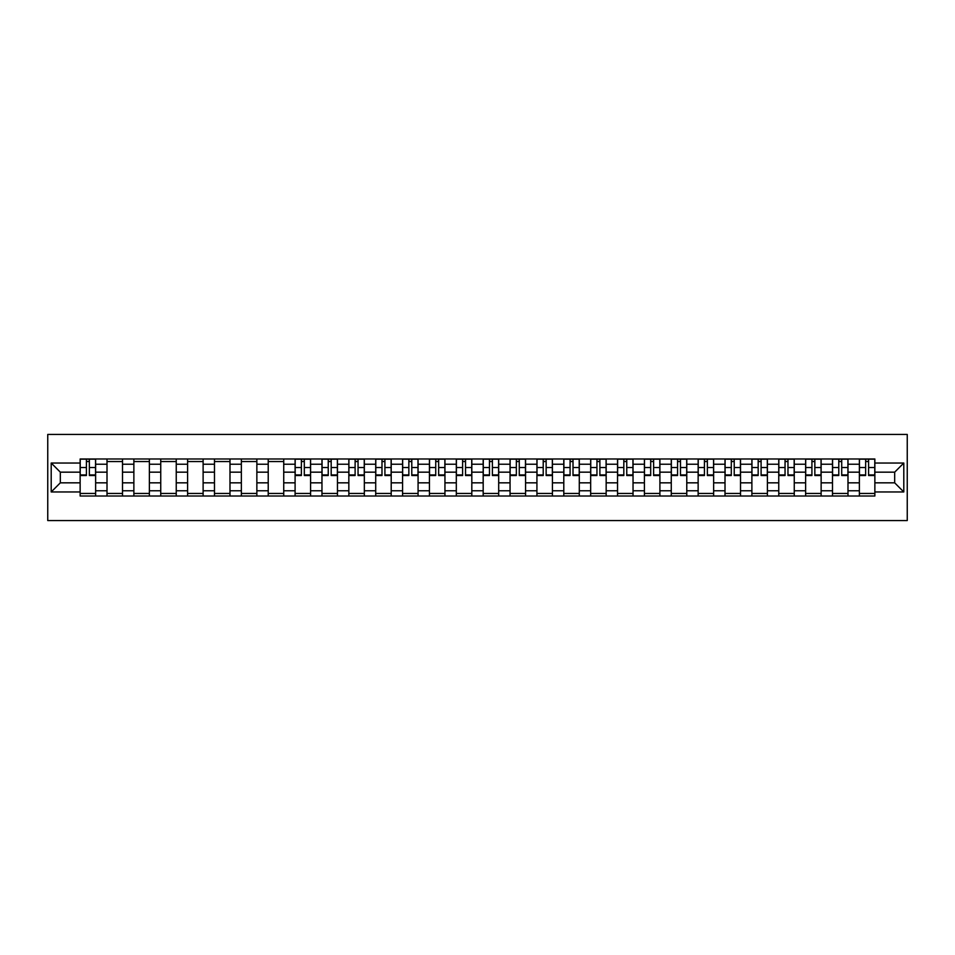 <?xml version="1.0" encoding="UTF-8"?>
<svg xmlns="http://www.w3.org/2000/svg" width="955" height="955" viewBox="0 0 955 955"><rect width="100%" height="100%" fill="white"/><g stroke="black" fill="none" stroke-linecap="round" stroke-linejoin="round"><path stroke-width="1.43" d="M47.75 520.559L907.25 520.559L907.25 434.441L47.75 434.441L47.75 520.559M107.008 496.015L107.008 464.237L95.631 464.237L95.631 496.015M95.631 464.237L95.631 458.985M107.008 464.237L107.008 458.985M122.503 458.985L122.503 496.015M133.867 496.015L133.867 458.985M149.374 458.985L149.374 496.015M160.738 496.015L160.738 458.985M176.245 458.985L176.245 496.015M187.61 496.015L187.61 458.985M203.117 458.985L203.117 496.015M214.481 496.015L214.481 458.985M229.988 458.985L229.988 496.015M241.352 496.015L241.352 458.985M256.859 458.985L256.859 496.015M268.224 496.015L268.224 458.985M283.731 458.985L283.731 496.015M295.095 496.015L295.095 458.985M310.59 458.985L310.59 496.015M321.966 496.015L321.966 458.985M337.461 458.985L337.461 496.015M348.838 496.015L348.838 458.985M364.333 458.985L364.333 496.015M375.709 496.015L375.709 458.985M391.204 458.985L391.204 496.015M402.568 496.015L402.568 458.985M418.075 458.985L418.075 496.015M429.44 496.015L429.44 458.985M444.946 458.985L444.946 496.015M456.311 496.015L456.311 458.985M471.818 458.985L471.818 496.015M483.182 496.015L483.182 458.985M498.689 458.985L498.689 496.015M510.054 496.015L510.054 458.985M525.56 458.985L525.56 496.015M536.925 496.015L536.925 458.985M552.432 458.985L552.432 496.015M563.796 496.015L563.796 458.985M579.291 458.985L579.291 496.015M590.668 496.015L590.668 458.985M606.162 458.985L606.162 496.015M617.539 496.015L617.539 458.985M633.034 458.985L633.034 496.015M644.41 496.015L644.41 458.985M659.905 458.985L659.905 496.015M671.27 496.015L671.27 458.985M686.776 458.985L686.776 496.015M698.141 496.015L698.141 458.985M713.648 458.985L713.648 496.015M725.012 496.015L725.012 458.985M740.519 458.985L740.519 496.015M751.883 496.015L751.883 458.985M767.39 458.985L767.39 496.015M778.755 496.015L778.755 458.985M794.262 458.985L794.262 496.015M805.626 496.015L805.626 458.985M821.133 458.985L821.133 496.015M832.497 496.015L832.497 458.985M847.992 458.985L847.992 496.015M859.369 496.015L859.369 458.985M859.369 482.836L847.992 482.836M832.497 482.836L821.133 482.836M805.626 482.836L794.262 482.836M778.755 482.836L767.39 482.836M751.883 482.836L740.519 482.836M725.012 482.836L713.648 482.836M698.141 482.836L686.776 482.836M671.27 482.836L659.905 482.836M644.41 482.836L633.034 482.836M617.539 482.836L606.162 482.836M590.668 482.836L579.291 482.836M563.796 482.836L552.432 482.836M536.925 482.836L525.56 482.836M510.054 482.836L498.689 482.836M483.182 482.836L471.818 482.836M456.311 482.836L444.946 482.836M429.44 482.836L418.075 482.836M402.568 482.836L391.204 482.836M375.709 482.836L364.333 482.836M348.838 482.836L337.461 482.836M321.966 482.836L310.59 482.836M295.095 482.836L283.731 482.836M268.224 482.836L256.859 482.836M241.352 482.836L229.988 482.836M214.481 482.836L203.117 482.836M187.61 482.836L176.245 482.836M160.738 482.836L149.374 482.836M133.867 482.836L122.503 482.836M107.008 482.836L95.631 482.836M859.369 472.164L847.992 472.164M832.497 472.164L821.133 472.164M805.626 472.164L794.262 472.164M778.755 472.164L767.39 472.164M751.883 472.164L740.519 472.164M725.012 472.164L713.648 472.164M698.141 472.164L686.776 472.164M671.27 472.164L659.905 472.164M644.41 472.164L633.034 472.164M617.539 472.164L606.162 472.164M590.668 472.164L579.291 472.164M563.796 472.164L552.432 472.164M536.925 472.164L525.56 472.164M510.054 472.164L498.689 472.164M483.182 472.164L471.818 472.164M456.311 472.164L444.946 472.164M429.44 472.164L418.075 472.164M402.568 472.164L391.204 472.164M375.709 472.164L364.333 472.164M348.838 472.164L337.461 472.164M321.966 472.164L310.59 472.164M295.095 472.164L283.731 472.164M268.224 472.164L256.859 472.164M241.352 472.164L229.988 472.164M214.481 472.164L203.117 472.164M187.61 472.164L176.245 472.164M160.738 472.164L149.374 472.164M133.867 472.164L122.503 472.164M107.008 472.164L95.631 472.164M60.32 482.836L80.136 482.836L80.136 472.164L60.32 472.164L60.32 482.836L51.2 491.968L51.2 463.032L80.136 463.032L80.136 472.164M874.864 472.164L874.864 482.836L894.68 482.836L894.68 472.164L874.864 472.164L874.864 458.985L80.136 458.985L80.136 463.032M874.864 463.032L903.8 463.032L903.8 491.968L874.864 491.968L874.864 482.836M80.136 482.836L80.136 496.015L874.864 496.015L874.864 491.968M80.136 491.968L51.2 491.968M95.631 493.437L80.136 493.437M86.416 461.563L89.352 461.563M122.503 493.437L107.008 493.437M107.008 461.563L122.503 461.563M149.374 493.437L133.867 493.437M133.867 461.563L149.374 461.563M176.245 493.437L160.738 493.437M160.738 461.563L176.245 461.563M203.117 493.437L187.61 493.437M187.61 461.563L203.117 461.563M229.988 493.437L214.481 493.437M214.481 461.563L229.988 461.563M256.859 493.437L241.352 493.437M241.352 461.563L256.859 461.563M283.731 493.437L268.224 493.437M268.224 461.563L283.731 461.563M310.59 493.437L295.095 493.437M301.374 461.563L304.311 461.563M337.461 493.437L321.966 493.437M328.245 461.563L331.182 461.563M364.333 493.437L348.838 493.437M355.117 461.563L358.053 461.563M391.204 493.437L375.709 493.437M381.988 461.563L384.913 461.563M418.075 493.437L402.568 493.437M408.859 461.563L411.784 461.563M444.946 493.437L429.44 493.437M435.731 461.563L438.655 461.563M471.818 493.437L456.311 493.437M462.602 461.563L465.527 461.563M498.689 493.437L483.182 493.437M489.473 461.563L492.398 461.563M525.56 493.437L510.054 493.437M516.345 461.563L519.269 461.563M552.432 493.437L536.925 493.437M543.216 461.563L546.141 461.563M579.291 493.437L563.796 493.437M570.087 461.563L573.012 461.563M606.162 493.437L590.668 493.437M596.947 461.563L599.883 461.563M633.034 493.437L617.539 493.437M623.818 461.563L626.755 461.563M659.905 493.437L644.41 493.437M650.689 461.563L653.626 461.563M686.776 493.437L671.27 493.437M677.561 461.563L680.485 461.563M713.648 493.437L698.141 493.437M704.432 461.563L707.357 461.563M740.519 493.437L725.012 493.437M731.303 461.563L734.228 461.563M767.39 493.437L751.883 493.437M758.175 461.563L761.099 461.563M794.262 493.437L778.755 493.437M785.046 461.563L787.971 461.563M821.133 493.437L805.626 493.437M811.917 461.563L814.842 461.563M847.992 493.437L832.497 493.437M838.788 461.563L841.713 461.563M874.864 493.437L859.369 493.437M865.648 461.563L868.584 461.563M51.2 463.032L60.32 472.164M894.68 482.836L903.8 491.968M894.68 472.164L903.8 463.032M89.352 475.518L89.352 459.152L95.548 459.152L95.548 475.518L89.352 475.518M86.416 461.396L89.352 461.396M86.416 459.152L80.22 459.152L80.22 475.518L86.416 475.518L86.416 459.152L89.352 459.152M304.311 475.518L304.311 459.152L310.506 459.152L310.506 475.518L304.311 475.518M301.374 461.396L304.311 461.396M301.374 459.152L295.179 459.152L295.179 475.518L301.374 475.518L301.374 459.152L304.311 459.152M331.182 475.518L331.182 459.152L337.378 459.152L337.378 475.518L331.182 475.518M328.245 461.396L331.182 461.396M328.245 459.152L322.05 459.152L322.05 475.518L328.245 475.518L328.245 459.152L331.182 459.152M358.053 475.518L358.053 459.152L364.249 459.152L364.249 475.518L358.053 475.518M355.117 461.396L358.053 461.396M355.117 459.152L348.921 459.152L348.921 475.518L355.117 475.518L355.117 459.152L358.053 459.152M384.913 475.518L384.913 459.152L391.12 459.152L391.12 475.518L384.913 475.518M381.988 461.396L384.913 461.396M381.988 459.152L375.793 459.152L375.793 475.518L381.988 475.518L381.988 459.152L384.913 459.152M411.784 475.518L411.784 459.152L417.992 459.152L417.992 475.518L411.784 475.518M408.859 461.396L411.784 461.396M408.859 459.152L402.664 459.152L402.664 475.518L408.859 475.518L408.859 459.152L411.784 459.152M438.655 475.518L438.655 459.152L444.863 459.152L444.863 475.518L438.655 475.518M435.731 461.396L438.655 461.396M435.731 459.152L429.535 459.152L429.535 475.518L435.731 475.518L435.731 459.152L438.655 459.152M465.527 475.518L465.527 459.152L471.734 459.152L471.734 475.518L465.527 475.518M462.602 461.396L465.527 461.396M462.602 459.152L456.395 459.152L456.395 475.518L462.602 475.518L462.602 459.152L465.527 459.152M492.398 475.518L492.398 459.152L498.606 459.152L498.606 475.518L492.398 475.518M489.473 461.396L492.398 461.396M489.473 459.152L483.266 459.152L483.266 475.518L489.473 475.518L489.473 459.152L492.398 459.152M519.269 475.518L519.269 459.152L525.465 459.152L525.465 475.518L519.269 475.518M516.345 461.396L519.269 461.396M516.345 459.152L510.137 459.152L510.137 475.518L516.345 475.518L516.345 459.152L519.269 459.152M546.141 475.518L546.141 459.152L552.336 459.152L552.336 475.518L546.141 475.518M543.216 461.396L546.141 461.396M543.216 459.152L537.008 459.152L537.008 475.518L543.216 475.518L543.216 459.152L546.141 459.152M573.012 475.518L573.012 459.152L579.207 459.152L579.207 475.518L573.012 475.518M570.087 461.396L573.012 461.396M570.087 459.152L563.88 459.152L563.88 475.518L570.087 475.518L570.087 459.152L573.012 459.152M599.883 475.518L599.883 459.152L606.079 459.152L606.079 475.518L599.883 475.518M596.947 461.396L599.883 461.396M596.947 459.152L590.751 459.152L590.751 475.518L596.947 475.518L596.947 459.152L599.883 459.152M626.755 475.518L626.755 459.152L632.95 459.152L632.95 475.518L626.755 475.518M623.818 461.396L626.755 461.396M623.818 459.152L617.622 459.152L617.622 475.518L623.818 475.518L623.818 459.152L626.755 459.152M653.626 475.518L653.626 459.152L659.821 459.152L659.821 475.518L653.626 475.518M650.689 461.396L653.626 461.396M650.689 459.152L644.494 459.152L644.494 475.518L650.689 475.518L650.689 459.152L653.626 459.152M680.485 475.518L680.485 459.152L686.693 459.152L686.693 475.518L680.485 475.518M677.561 461.396L680.485 461.396M677.561 459.152L671.365 459.152L671.365 475.518L677.561 475.518L677.561 459.152L680.485 459.152M707.357 475.518L707.357 459.152L713.564 459.152L713.564 475.518L707.357 475.518M704.432 461.396L707.357 461.396M704.432 459.152L698.236 459.152L698.236 475.518L704.432 475.518L704.432 459.152L707.357 459.152M734.228 475.518L734.228 459.152L740.435 459.152L740.435 475.518L734.228 475.518M731.303 461.396L734.228 461.396M731.303 459.152L725.096 459.152L725.096 475.518L731.303 475.518L731.303 459.152L734.228 459.152M761.099 475.518L761.099 459.152L767.307 459.152L767.307 475.518L761.099 475.518M758.175 461.396L761.099 461.396M758.175 459.152L751.967 459.152L751.967 475.518L758.175 475.518L758.175 459.152L761.099 459.152M787.971 475.518L787.971 459.152L794.166 459.152L794.166 475.518L787.971 475.518M785.046 461.396L787.971 461.396M785.046 459.152L778.838 459.152L778.838 475.518L785.046 475.518L785.046 459.152L787.971 459.152M814.842 475.518L814.842 459.152L821.037 459.152L821.037 475.518L814.842 475.518M811.917 461.396L814.842 461.396M811.917 459.152L805.71 459.152L805.71 475.518L811.917 475.518L811.917 459.152L814.842 459.152M841.713 475.518L841.713 459.152L847.909 459.152L847.909 475.518L841.713 475.518M838.788 461.396L841.713 461.396M838.788 459.152L832.581 459.152L832.581 475.518L838.788 475.518L838.788 459.152L841.713 459.152M868.584 475.518L868.584 459.152L874.78 459.152L874.78 475.518L868.584 475.518M865.648 461.396L868.584 461.396M865.648 459.152L859.452 459.152L859.452 475.518L865.648 475.518L865.648 459.152L868.584 459.152M832.497 464.237L821.133 464.237M805.626 464.237L794.262 464.237M778.755 464.237L767.39 464.237M751.883 464.237L740.519 464.237M725.012 464.237L713.648 464.237M698.141 464.237L686.776 464.237M671.27 464.237L659.905 464.237M644.41 464.237L633.034 464.237M617.539 464.237L606.162 464.237M590.668 464.237L579.291 464.237M563.796 464.237L552.432 464.237M536.925 464.237L525.56 464.237M510.054 464.237L498.689 464.237M483.182 464.237L471.818 464.237M456.311 464.237L444.946 464.237M429.44 464.237L418.075 464.237M402.568 464.237L391.204 464.237M375.709 464.237L364.333 464.237M348.838 464.237L337.461 464.237M321.966 464.237L310.59 464.237M295.095 464.237L283.731 464.237M268.224 464.237L256.859 464.237M241.352 464.237L229.988 464.237M214.481 464.237L203.117 464.237M187.61 464.237L176.245 464.237M160.738 464.237L149.374 464.237M133.867 464.237L122.503 464.237M859.369 464.237L847.992 464.237M832.497 490.763L821.133 490.763M805.626 490.763L794.262 490.763M778.755 490.763L767.39 490.763M751.883 490.763L740.519 490.763M725.012 490.763L713.648 490.763M698.141 490.763L686.776 490.763M671.27 490.763L659.905 490.763M644.41 490.763L633.034 490.763M617.539 490.763L606.162 490.763M590.668 490.763L579.291 490.763M563.796 490.763L552.432 490.763M536.925 490.763L525.56 490.763M510.054 490.763L498.689 490.763M483.182 490.763L471.818 490.763M456.311 490.763L444.946 490.763M429.44 490.763L418.075 490.763M402.568 490.763L391.204 490.763M375.709 490.763L364.333 490.763M348.838 490.763L337.461 490.763M321.966 490.763L310.59 490.763M295.095 490.763L283.731 490.763M268.224 490.763L256.859 490.763M241.352 490.763L229.988 490.763M214.481 490.763L203.117 490.763M187.61 490.763L176.245 490.763M160.738 490.763L149.374 490.763M133.867 490.763L122.503 490.763M107.008 490.763L95.631 490.763M859.369 490.763L847.992 490.763M89.352 474.921L95.548 474.921M89.352 467.52L95.548 467.52M80.22 474.921L86.416 474.921M80.22 467.52L86.416 467.52M304.311 474.921L310.506 474.921M304.311 467.52L310.506 467.52M295.179 474.921L301.374 474.921M295.179 467.52L301.374 467.52M331.182 474.921L337.378 474.921M331.182 467.52L337.378 467.52M322.05 474.921L328.245 474.921M322.05 467.52L328.245 467.52M358.053 474.921L364.249 474.921M358.053 467.52L364.249 467.52M348.921 474.921L355.117 474.921M348.921 467.52L355.117 467.52M384.913 474.921L391.12 474.921M384.913 467.52L391.12 467.52M375.793 474.921L381.988 474.921M375.793 467.52L381.988 467.52M411.784 474.921L417.992 474.921M411.784 467.52L417.992 467.52M402.664 474.921L408.859 474.921M402.664 467.52L408.859 467.52M438.655 474.921L444.863 474.921M438.655 467.52L444.863 467.52M429.535 474.921L435.731 474.921M429.535 467.52L435.731 467.52M465.527 474.921L471.734 474.921M465.527 467.52L471.734 467.52M456.395 474.921L462.602 474.921M456.395 467.52L462.602 467.52M492.398 474.921L498.606 474.921M492.398 467.52L498.606 467.52M483.266 474.921L489.473 474.921M483.266 467.52L489.473 467.52M519.269 474.921L525.465 474.921M519.269 467.52L525.465 467.52M510.137 474.921L516.345 474.921M510.137 467.52L516.345 467.52M546.141 474.921L552.336 474.921M546.141 467.52L552.336 467.52M537.008 474.921L543.216 474.921M537.008 467.52L543.216 467.52M573.012 474.921L579.207 474.921M573.012 467.52L579.207 467.52M563.88 474.921L570.087 474.921M563.88 467.52L570.087 467.52M599.883 474.921L606.079 474.921M599.883 467.52L606.079 467.52M590.751 474.921L596.947 474.921M590.751 467.52L596.947 467.52M626.755 474.921L632.95 474.921M626.755 467.52L632.95 467.52M617.622 474.921L623.818 474.921M617.622 467.52L623.818 467.52M653.626 474.921L659.821 474.921M653.626 467.52L659.821 467.52M644.494 474.921L650.689 474.921M644.494 467.52L650.689 467.52M680.485 474.921L686.693 474.921M680.485 467.52L686.693 467.52M671.365 474.921L677.561 474.921M671.365 467.52L677.561 467.52M707.357 474.921L713.564 474.921M707.357 467.52L713.564 467.52M698.236 474.921L704.432 474.921M698.236 467.52L704.432 467.52M734.228 474.921L740.435 474.921M734.228 467.52L740.435 467.52M725.096 474.921L731.303 474.921M725.096 467.52L731.303 467.52M761.099 474.921L767.307 474.921M761.099 467.52L767.307 467.52M751.967 474.921L758.175 474.921M751.967 467.52L758.175 467.52M787.971 474.921L794.166 474.921M787.971 467.52L794.166 467.52M778.838 474.921L785.046 474.921M778.838 467.52L785.046 467.52M814.842 474.921L821.037 474.921M814.842 467.52L821.037 467.52M805.71 474.921L811.917 474.921M805.71 467.52L811.917 467.52M841.713 474.921L847.909 474.921M841.713 467.52L847.909 467.52M832.581 474.921L838.788 474.921M832.581 467.52L838.788 467.52M868.584 474.921L874.78 474.921M868.584 467.52L874.78 467.52M859.452 474.921L865.648 474.921M859.452 467.52L865.648 467.52"/></g></svg>
